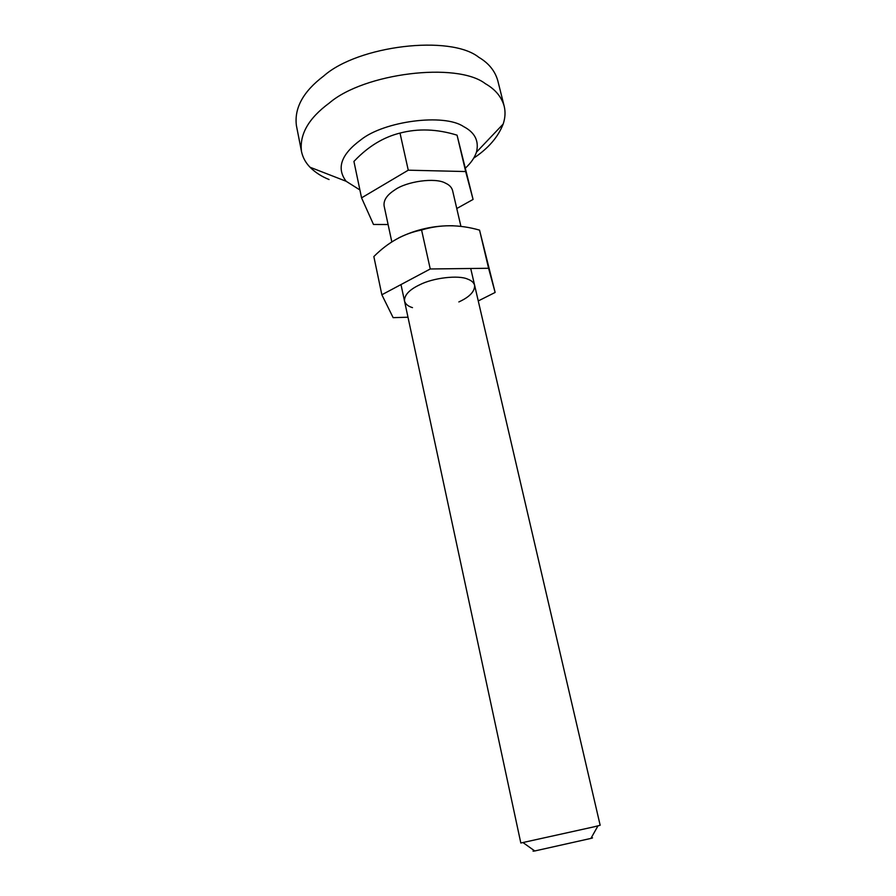 <?xml version="1.0" encoding="UTF-8"?>
<svg xmlns="http://www.w3.org/2000/svg" width="896" height="896" viewBox="0 0 896 896"><rect width="100%" height="100%" fill="white"/><g stroke="black" fill="none" stroke-linecap="round" stroke-linejoin="round"><path stroke-width="1.34" d="M398.72 237.877C415.845 229.466 433.944 225.422 453.006 225.758M495.13 292.454L479.55 230.126C459.368 224.358 440.037 224.314 421.579 230.014C403.984 233.408 388.069 242.256 373.845 256.57L381.853 294.773L430.248 268.979L488.589 268.274L495.13 292.454L478.262 300.944M458.853 301.93C469.56 297.035 474.824 291.502 474.622 285.331C473.805 282.542 471.475 280.47 467.645 279.115C458.741 274.915 433.16 277.738 419.563 284.85C409.27 289.755 404.253 295.142 404.51 301C405.429 304.102 408.094 306.32 412.496 307.642M407.994 317.218L393.142 317.654L381.853 294.773M488.589 268.274L479.55 230.126M430.248 268.979L421.579 230.014M359.901 189.952L346.136 181.272C336.235 168.157 341.13 154.358 360.83 139.854C384.048 121.083 444.114 113.21 463.557 126.571C474.88 132.451 479.192 140.974 476.47 152.141C474.611 157.685 470.994 162.938 465.606 167.91M329.067 179.525C321.574 176.534 315.224 172.435 310.027 167.238C305.592 162.68 302.747 157.427 301.493 151.48C299.354 134.4 308.638 118.238 329.347 103.006C363.877 73.158 456.938 61.634 485.307 83.653C495.219 89.298 501.502 96.802 504.179 106.176C505.579 111.899 505.243 117.858 503.16 124.062C498.12 137.043 488.309 148.389 473.738 158.11M301.493 151.48L296.408 125.597C294.146 108.002 303.274 91.459 323.77 75.958C357.896 45.562 450.363 34.44 478.789 57.288C488.701 63.157 495.018 70.93 497.762 80.584L504.179 106.176M591.147 838.018C593.163 837.693 593.096 837.816 590.923 838.41L534.778 850.965C532.549 851.346 532.426 851.256 534.408 850.707M400.982 284.57L520.822 843.002L594.227 826.784L600.163 825.261L470.714 268.486M391.821 241.898L384.093 205.834C383.443 200.267 386.926 195.026 394.542 190.109C406.314 181.339 435.501 177.262 445.458 183.154C449.299 184.845 451.674 187.298 452.581 190.523L460.925 226.386M388.102 224.526L373.486 224.47L361.558 197.859L408.262 170.184L465.674 171.55L473.077 199.438L456.77 208.522M465.674 171.55L457.061 135.173C437.226 129.024 418.197 128.318 400.008 133.078C383.488 137.2 368.48 146.294 354.973 160.362L353.92 161.426L361.558 197.859M408.262 170.184L400.008 133.078M473.077 199.438L457.061 135.173M346.136 181.272L310.027 167.238M503.16 124.062L476.47 152.141M590.923 838.41L597.968 825.877M523.062 842.621L534.778 850.965"/></g></svg>
